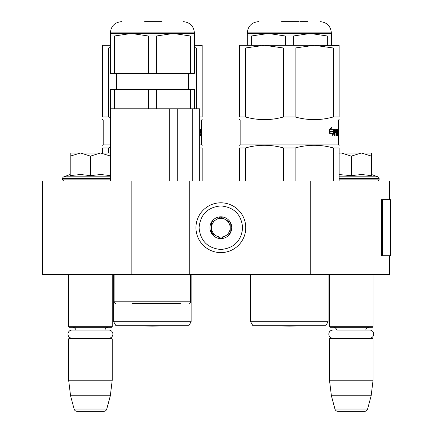 <?xml version="1.0" encoding="UTF-8"?>
<svg xmlns="http://www.w3.org/2000/svg" width="433" height="433" viewBox="0 0 433 433"><rect width="100%" height="100%" fill="white"/><g stroke="black" fill="none" stroke-linecap="round" stroke-linejoin="round"><path stroke-width="0.65" d="M389.559 255.719L389.559 274.392L131.172 274.392L131.172 181.016L389.559 181.016L389.559 199.694M131.172 181.016L42.504 181.016L42.504 274.392L131.172 274.392M310.228 274.392L310.228 181.016M251.984 274.392L251.984 181.016M189.73 274.392L189.73 181.016M220.857 252.607A24.903 24.903 0 0 0 245.76 227.704A24.903 24.903 0 0 0 220.857 202.806A24.903 24.903 0 0 0 195.954 227.704A24.903 24.903 0 0 0 220.857 252.607M220.857 249.495C234.091 248.201 241.354 240.943 242.648 227.709C241.354 214.47 234.091 207.207 220.857 205.919C207.624 207.207 200.36 214.47 199.072 227.704C200.36 240.937 207.624 248.201 220.857 249.495M220.857 238.599A10.895 10.895 0 0 0 231.752 227.704A10.895 10.895 0 0 0 220.857 216.814A10.895 10.895 0 0 0 209.962 227.704A10.895 10.895 0 0 0 220.857 238.599M220.857 238.486L230.194 233.095L230.194 222.313L220.857 216.922L211.52 222.313L211.52 233.095L220.857 238.486M225.528 219.618A9.337 9.337 0 0 0 211.52 227.704A9.337 9.337 0 0 0 225.528 235.79A9.337 9.337 0 0 0 220.857 218.367A9.337 9.337 0 0 0 216.186 219.618M225.528 235.79A9.337 9.337 0 0 1 211.52 227.704M68.652 274.392L68.652 326.688L112.228 326.688L112.228 274.392M112.228 326.688L111.606 327.31L69.275 327.31L68.652 326.688M75.986 330.049A3.735 3.735 122.1 0 0 72.387 327.31M104.894 330.049A3.735 3.735 -122.2 0 1 108.494 327.31M68.652 338.828L112.228 338.828L111.606 338.205L69.275 338.205L68.652 338.828L68.652 380.223L70.563 395.789L74.113 409.044A3.112 3.112 34.1 0 0 77.117 411.35L103.758 411.35A3.112 3.112 -34.1 0 0 106.767 409.044L74.113 409.044M112.228 338.828L112.228 380.223L68.652 380.223M112.228 380.223L110.318 395.789L70.563 395.789M110.318 395.789L106.767 409.044M103.758 411.35L77.117 411.35M329.486 274.392L329.486 326.688L373.067 326.688L373.067 274.392M373.067 326.688L372.44 327.31L330.108 327.31L329.486 326.688M369.658 338.205A4.076 4.076 0 0 0 373.733 334.124A4.076 4.076 0 0 0 369.658 330.049L336.825 330.049A3.735 3.735 122.1 0 0 333.221 327.31M369.658 330.049L365.728 330.049A3.735 3.735 -122.2 0 1 369.327 327.31M329.486 338.828L373.067 338.828L372.44 338.205L330.108 338.205L329.486 338.828L329.486 380.223L331.397 395.789L334.953 409.044A3.112 3.112 34.1 0 0 337.957 411.35L364.597 411.35A3.112 3.112 -34.1 0 0 367.601 409.044L334.953 409.044M373.067 338.828L373.067 380.223L329.486 380.223M373.067 380.223L371.151 395.789L331.397 395.789M371.151 395.789L367.601 409.044M364.597 411.35L337.957 411.35M90.437 153.001L100.553 153.001L90.437 156.129L80.538 153.001L90.437 153.001M64.447 181.016A1.867 1.867 40.2 0 1 62.579 179.148L62.579 178.591A1.867 1.867 129.2 0 1 63.808 176.832L110.615 176.832M70.747 175.533L80.625 174.504L90.437 175.646L100.765 174.504L110.675 175.646M70.211 174.504L63.808 176.832M110.675 153.001L100.553 153.001L110.615 156.102M80.11 153.001L70.211 153.001L70.211 156.129L80.538 153.001M90.437 175.646L90.437 156.129M70.211 175.646L70.211 156.129M351.277 153.001L361.393 153.001L351.277 156.129L341.372 153.001L351.277 153.001M377.267 181.016A1.867 1.867 -40.2 0 0 379.135 179.148L339.136 179.148M371.509 174.504L377.906 176.832A1.867 1.867 -129.2 0 1 379.135 178.591L379.135 179.148M377.906 176.832L339.136 176.832M339.136 174.559L351.277 175.646L361.604 174.504L371.509 175.646L371.509 156.134L361.393 153.001L371.509 153.001L371.509 156.134M341.372 153.001L339.136 153.001M351.277 175.646L351.277 156.129M340.95 153.001L339.136 153.147M108.818 338.205A4.076 4.076 0 0 0 112.894 334.124A4.076 4.076 0 0 0 108.818 330.049L72.057 330.049A4.076 4.076 0 0 0 67.981 334.124A4.076 4.076 0 0 0 72.057 338.205M332.896 338.205A4.076 4.076 0 0 1 328.82 334.124A4.076 4.076 0 0 1 332.896 330.049M170.434 303.344L162.494 303.344M180.55 303.344L132.146 303.344M189.107 303.344A1.559 1.559 -41.2 0 0 190.666 301.785L114.096 301.785A1.559 1.559 41.2 0 0 115.649 303.344M114.096 274.392L114.096 301.785M190.666 274.392L190.666 301.785M177.276 181.016L177.276 108.802M169.249 181.016L169.249 108.802M192.247 181.016L192.247 108.802M156.394 89.507L156.394 108.802L148.367 108.802L148.367 89.507L194.401 89.507L194.401 108.802L199.694 108.802L199.694 181.016M110.615 181.016L110.615 108.802M194.401 35.993L194.401 33.476L131.372 33.476L114.372 35.993L114.372 73.318L194.401 73.318L194.401 35.993L190.39 35.993L173.389 33.476L156.394 35.993L148.367 35.993L148.367 73.318M148.367 89.507L110.361 89.507L110.361 108.802L148.367 108.802M114.372 89.507L114.372 108.802M156.394 108.802L190.39 108.802L190.39 89.507M194.401 108.802L190.39 108.802M114.372 73.318L110.361 73.318L110.361 33.476L110.361 35.993L114.372 35.993M194.401 33.476L194.401 32.854L110.361 32.854L110.361 33.476L131.372 33.476L148.367 35.993M156.394 35.993L156.394 73.318M174.169 33.482L179.37 33.806M190.39 35.993L190.39 73.318M161.991 21.65L144.644 21.65M110.615 117.532L108.369 116.953L108.369 48.003L102.578 48.003L102.578 45.308L110.361 45.308M108.369 48.003L110.361 47.489M110.615 144.909L103.2 144.909L103.2 120.011L110.615 120.011M102.578 48.003L102.578 116.953C102.578 120.515 102.578 120.515 102.578 116.953L108.369 116.953M103.2 120.011L102.578 119.535M110.615 147.388L108.369 147.967L110.615 147.388M102.578 153.001L102.578 147.967C102.578 144.4 102.578 144.4 102.578 147.967L108.369 147.967L108.369 153.001M191.132 321.708L188.793 325.751L115.963 325.751L113.63 321.708L191.132 321.708L191.132 274.392M194.401 45.308L202.184 45.422M194.401 47.489L196.387 48.003L202.184 48.003L202.184 45.308M202.184 119.535L201.561 120.011L199.694 120.011M199.694 116.953L202.184 116.953C202.184 120.515 202.184 120.515 202.184 116.953L202.184 48.003M196.387 48.003L196.387 108.802M199.694 144.909L201.561 144.909L201.35 130.501L201.231 135.48L201.085 130.501L200.468 130.685L200.506 131.648L200.896 131.648L200.977 132.135L200.896 135.48L199.884 135.48L199.694 132.801M201.54 134.327L201.551 135.48M199.694 129.348L200.008 129.83L200.051 134.327L200.777 134.138L200.744 132.801L200.317 132.801L200.203 132.319L200.317 129.348L201.556 129.348L201.561 134.327L201.561 120.011M200.934 130.501L200.934 129.348M200.051 134.327L199.759 134.327M199.884 135.48L200.284 135.48L200.36 134.327M200.36 132.801L200.284 131.648L200.896 131.648M200.506 131.648L200.203 131.648M200.203 130.501L200.506 130.501M200.614 135.48L200.896 135.48M199.694 147.967L202.184 147.967C202.184 144.4 202.184 144.4 202.184 147.967L202.184 181.016M201.561 144.909L202.184 145.385M199.694 131.648L199.694 130.501M245.327 48.003L264.433 45.308L283.545 48.003L283.545 116.953C270.874 120.515 258.138 120.515 245.327 116.953L245.327 48.003L239.536 48.003L239.536 45.308L260.763 45.308M338.184 130.501L338.514 144.909L240.158 144.909L240.158 120.011L338.514 120.011L339.136 119.535M239.536 48.003L239.536 116.953C239.536 120.515 239.536 120.515 239.536 116.953L245.327 116.953M240.158 120.011L239.536 119.535M329.583 117.884L333.345 116.953C320.604 120.515 307.868 120.515 295.127 116.953L295.127 48.003L314.239 45.308L339.136 45.422M248.715 147.117L245.327 147.967C257.992 144.4 270.733 144.4 283.545 147.967L295.127 147.967C307.868 144.406 320.604 144.406 333.345 147.967L339.136 147.967C339.136 144.4 339.136 144.4 339.136 147.967L339.136 181.016M239.536 181.016L239.536 147.967C239.536 144.4 239.536 144.4 239.536 147.967L245.327 147.967L245.327 181.016M328.09 321.708L325.751 325.751L252.921 325.751L250.583 321.708L328.09 321.708L328.09 274.392M264.433 45.308L314.239 45.308L333.345 48.003L339.136 48.003L339.136 45.308M283.545 48.003L295.127 48.003M333.345 48.003L333.345 116.953L339.136 116.953C339.136 120.515 339.136 120.515 339.136 116.953L339.136 48.003M283.545 116.953L295.127 116.953M334.065 133.299L332.49 135.285L333.026 133.364L329.773 133.364L330.422 131.464L333.534 131.464L334.065 129.348L334.065 133.299L333.497 133.299L333.497 131.464M331.586 127.383L330.969 129.348L333.957 129.348L333.475 131.248L330.347 131.248L329.621 133.364L329.621 129.38L331.586 127.383M338.492 134.327L338.509 135.48M338.038 130.501L337.421 130.685L337.464 131.648L337.854 131.648L337.929 132.135L337.854 135.48L336.842 135.48L336.712 132.801L336.279 132.801L336.279 135.48L335.921 135.48L335.921 130.501L334.817 130.685L334.817 131.648L335.77 131.648L335.77 132.801L334.817 132.801L334.817 135.48L334.363 135.48L334.363 129.83L334.552 129.348L336.842 129.348L336.961 134.138L337.702 134.327L337.702 132.801L337.269 132.801L337.161 132.319L337.161 129.83L337.269 129.348L338.514 129.348L338.514 134.327L338.514 120.011M332.777 134.257L333.497 133.299M330.969 129.348L330.444 129.348L330.796 128.217M330.347 131.248L329.827 131.248L329.621 131.87M333.394 129.348L332.917 131.248M337.892 130.501L337.892 129.348M337.009 134.327L336.712 134.327M336.36 132.801L336.36 131.648M336.36 130.501L336.235 129.348M334.363 132.801L334.817 132.801M335.185 132.801L335.185 131.648M334.817 131.648L334.363 131.648M334.363 130.501L334.888 130.501M335.921 132.801L336.279 132.801M336.842 135.48L337.237 135.48L337.318 134.327M337.318 132.801L337.237 131.648L337.854 131.648M337.464 131.648L337.161 131.648M337.161 130.501L337.464 130.501M337.567 135.48L337.854 135.48M338.514 144.909L339.136 145.385M333.345 147.967L333.345 181.016M295.127 181.016L295.127 147.967M283.545 147.967L283.545 181.016M336.663 130.501L336.333 130.501L336.279 131.648L336.712 131.648L336.663 130.501L335.921 130.501M336.279 131.648L335.921 131.648M285.32 45.308L285.32 35.993L293.347 35.993L310.347 33.476L327.343 35.993L331.353 35.993L331.353 33.476L268.325 33.476L251.329 35.993L251.329 45.308M247.313 45.308L247.313 33.476L247.313 35.993L251.329 35.993M331.353 33.476L331.353 32.854L247.313 32.854L247.313 33.476L268.325 33.476L285.32 35.993M293.347 35.993L293.347 45.308M331.353 35.993L331.353 45.308M311.121 33.482L316.323 33.806M327.343 35.993L327.343 45.308M298.949 21.65L281.602 21.65M307.603 21.65L299.874 21.65M390.496 249.657L390.496 199.694L382.361 199.694L382.361 255.719L390.496 255.719L390.317 249.657M390.496 255.719L390.398 199.694M382.361 199.694L381.478 199.694L381.478 255.719L382.361 255.719M110.615 179.148L62.579 179.148M110.615 178.591L62.579 178.591M379.135 178.591L339.136 178.591M199.694 129.83L200.008 129.83M200.36 134.999L200.977 134.999M200.36 132.135L200.977 132.135M336.36 129.83L336.961 129.83M334.363 130.685L334.817 130.685M337.318 134.999L337.929 134.999M337.318 132.135L337.929 132.135M336.279 130.685L335.921 130.685M390.398 255.719L390.398 251.048M116.428 89.507L116.428 73.318M188.333 89.507L188.333 73.318M110.361 32.854C111.021 26.05 114.761 22.316 121.565 21.65M194.401 32.854C193.735 26.05 190 22.316 183.197 21.65M103.2 144.909L102.578 145.272M113.63 321.708L113.63 274.392M173.157 325.751L152.378 326.114L131.605 325.751M240.158 144.909L239.536 145.272M250.583 321.708L250.583 274.392M310.109 325.751L289.336 326.114L268.557 325.751M247.313 32.854C247.979 26.05 251.714 22.316 258.523 21.65M331.353 32.854C330.693 26.05 326.958 22.316 320.149 21.65"/></g></svg>
